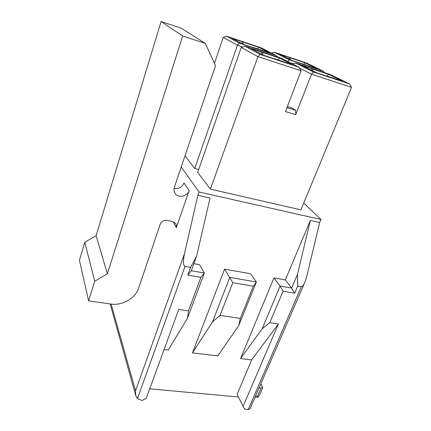 <?xml version="1.0" encoding="UTF-8"?>
<svg xmlns="http://www.w3.org/2000/svg" width="431" height="431" viewBox="0 0 431 431"><rect width="100%" height="100%" fill="white"/><g stroke="black" fill="none" stroke-linecap="round" stroke-linejoin="round"><path stroke-width="0.65" d="M287.364 106.576L292.277 108.046L295.607 110.261L295.731 114.624L285.441 111.586L301.097 70.781L257.937 56.628L210.403 189.128L300.913 209.865L351.572 87.337L349.428 83.862L330.189 74.493L295.747 63.05L292.649 63.977M351.572 87.337L311.489 74.191L295.731 114.624M295.747 63.05L313.429 71.982L311.489 74.191L299.373 67.947M297.465 274.504L310.374 220.424L285.322 279.913L291.668 288.08L297.465 274.504L297.702 286.065L294.642 293.177L283.086 291.221L269.779 322.7L278.388 323.956L243.089 406.411L244.786 409.148L248.283 409.445C249.263 409.477 250.034 408.847 250.594 407.548L304.69 282.65M238.456 396.989L149.724 388.816M111.123 304.076L135.539 390.723L135.765 395.604L137.397 398.67L142.192 400.512L146.335 398.093L178.741 309.431L188.466 310.848L200.927 277.316L187.776 275.091L190.588 267.36L196.644 256.073L191.289 270.776L204.337 273.022L187.49 318.24L168.225 350.037L164.076 349.541M288.808 58.831L289.33 57.436L279.455 54.134L288.091 58.471M289.33 57.436L290.085 57.813L290.128 59.494M290.085 57.813L305.029 62.813L303.715 64.267M301.695 63.729L292.38 60.626L288.102 58.444M305.029 62.813L317.211 68.766L301.797 63.632M324.096 72.467L323.272 71.126L306.748 63.082L274.272 52.21L271.449 53.088M287.849 61.509L289.4 59.85L323.272 71.126M293.339 63.772L290.273 62.754M274.272 52.21L289.4 59.85M279.213 57.56L276.206 56.008M241.807 43.542L242.432 41.742L231.889 38.214L239.329 42.211M242.432 41.742L243.084 42.087L243.062 44.199M243.084 42.087L259.031 47.421L257.555 48.886M253.132 47.555L242.976 44.172L239.34 42.179M259.031 47.421L269.72 52.943L253.223 47.448M276.621 56.698L275.781 55.313L261.234 47.846L226.598 36.247L223.22 37.384L214.449 63.379M242.561 46.957L237.416 45.25L239.523 43.24L275.781 55.313M226.598 36.247L239.523 43.24M185.018 155.769L194.742 168.543L237.416 45.25L223.22 37.384M194.742 168.543L198.702 169.496M311.284 70.091L311.85 68.626L301.366 65.146L311.419 70.194M311.85 68.626L312.728 69.062L312.804 70.889M312.728 69.062L328.573 74.321L327.086 76.077M326.262 75.964L316.462 72.726L311.43 70.167M328.573 74.321L342.764 81.254L326.391 75.845M313.429 71.982L349.428 83.862M259.414 52.997L263.729 55.313L274.499 58.869M259.43 52.959L250.707 48.32L262.721 52.458L262.732 54.78M261.261 53.988L261.956 52.059M262.721 52.458L279.714 58.104L292.229 64.564L274.617 58.745M298.909 67.188L281.885 58.449L244.959 46.182L260.146 54.398L298.909 67.188L301.097 70.781M137.397 398.67L185.028 266.39C183.159 265.318 182.959 261.132 184.425 253.843L197.883 195.324L199.057 192.005L320.96 219.492L303.731 203.049M199.057 192.005L181.225 166.969M260.146 54.398L257.937 56.628L241.252 47.378L197.684 172.411L210.403 189.128M185.028 266.39L190.588 267.36M297.702 286.065L301.328 286.696C302.373 286.755 303.569 285.225 304.922 282.116L306.813 276.212L319.673 222.498L320.96 219.492M197.883 195.324L210.053 198.039L196.644 256.073M310.374 220.424L319.673 222.498M189.182 190.572C187.366 196.649 177.955 198.427 174.981 193.201C173.887 191.386 173.682 189.398 174.366 187.237L215.505 65.684L205.28 43.38L182.663 36.021L107.367 273.814L94.707 281.211L88.603 300.86L110.832 304.038C122.356 305.881 135.42 298.36 138.68 288.053L160.187 224.335C161.523 221.378 163.823 220.069 167.083 220.403L172.912 221.582L176.063 223.791L176.344 227.546L189.182 190.572L184.005 182.959C182.011 187.286 178.703 189.069 174.086 188.325M200.927 277.316L204.337 273.022L199.634 264.715L193.869 263.691M285.322 279.913L273.954 277.898L240.536 358.597L251.629 359.912L237.142 394.311L243.089 406.411M192.447 352.903L224.567 269.138L250.664 273.766L256.375 281.998L238.779 325.459L217.838 355.909L192.447 352.903L212.548 321.768L229.771 277.408L256.375 281.998L253.347 286.189L232.821 282.714L220.015 315.449L240.326 318.407L253.347 286.189M182.663 36.021L161.092 21.55L181.338 28.236L205.28 43.38M161.092 21.55L96.118 235.682L107.367 273.814M96.118 235.682L84.794 242.265L94.707 281.211M84.794 242.265L79.428 260.249L88.603 300.86M273.954 277.898L280.096 286.087L291.668 288.08L294.642 293.177M240.536 358.597L262.188 328.756L280.096 286.087L283.086 291.221M278.388 323.956L251.629 359.912M224.567 269.138L232.821 282.714M262.188 328.756L269.779 322.7M212.548 321.768L220.015 315.449M240.326 318.407L238.779 325.459M188.466 310.848L187.49 318.24M191.289 270.776L187.776 275.091M262.587 387.943L262.511 387.011L261.067 388.094L257.533 396.224L258.099 397.156L255.05 397.253M258.099 397.156L259.489 395.049L262.571 387.938M244.959 46.182L241.252 47.378M279.714 58.104L278.027 59.871M286.944 107.675L295.607 110.261M248.283 409.445L301.328 286.696M173.02 221.604L176.344 227.546M135.539 390.723L184.425 253.843M261.067 388.094L259.101 387.9M257.533 396.224L255.578 396.041M135.776 395.599L110.266 304.313M262.533 387.054L260.814 383.946"/></g></svg>
